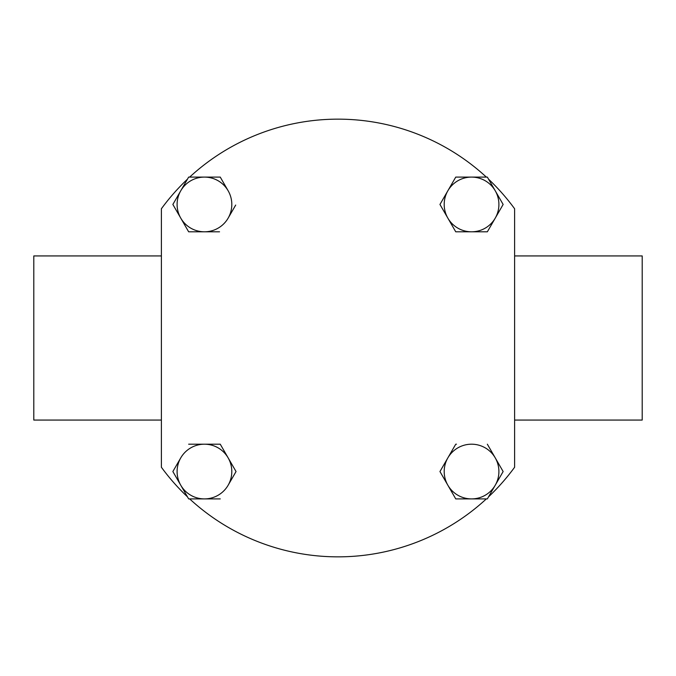 <?xml version="1.0" encoding="UTF-8"?>
<svg xmlns="http://www.w3.org/2000/svg" width="676" height="676" viewBox="0 0 676 676"><rect width="100%" height="100%" fill="white"/><g stroke="black" fill="none" stroke-linecap="round" stroke-linejoin="round"><path stroke-width="1.01" d="M161.387 255.934L33.8 255.934L33.8 420.066L161.387 420.066M514.613 255.934L642.2 255.934L642.2 420.066L514.613 420.066M486.34 177.095A218.847 218.847 0 0 0 189.66 177.095M187.489 179.123A218.847 218.847 0 0 0 161.387 208.757L161.387 467.243A218.847 218.847 0 0 0 187.489 496.877M189.66 498.905A218.847 218.847 0 0 0 486.34 498.905M471.544 498.905L455.751 498.905L439.958 471.544L447.858 457.872A27.353 27.353 0 0 1 495.238 457.872A27.353 27.353 0 0 1 495.238 485.224L503.138 471.544L495.238 485.224A27.353 27.353 0 0 1 447.858 485.224A27.353 27.353 0 0 1 447.858 457.872L439.958 471.544L455.751 498.905L487.345 498.905L495.238 485.224M455.396 444.8L447.858 457.872M456.461 444.191L455.751 444.191M488.511 496.877A218.847 218.847 0 0 0 514.613 467.243L514.613 208.757A218.847 218.847 0 0 0 488.511 179.123M502.783 203.839L503.138 204.456L487.345 231.809L486.635 231.809M455.396 177.712L455.751 177.095L471.544 177.095A27.353 27.353 0 0 1 495.238 218.128A27.353 27.353 0 0 1 447.858 218.128L455.751 231.809L471.544 231.809L455.751 231.809L451.627 224.66M447.858 218.128L439.958 204.456L447.858 190.776A27.353 27.353 0 0 1 471.544 177.095L455.751 177.095L439.958 204.456L447.858 218.128A27.353 27.353 0 0 1 447.858 190.776M228.142 190.776L220.249 177.095L204.456 177.095A27.353 27.353 0 0 1 228.142 218.128A27.353 27.353 0 0 1 180.762 218.128L188.655 231.809L204.456 231.809L188.655 231.809L180.762 218.128A27.353 27.353 0 0 1 180.762 190.776L172.862 204.456L180.762 190.776A27.353 27.353 0 0 1 204.456 177.095L220.249 177.095L220.604 177.712M228.142 218.128L235.687 205.065M204.456 231.809L219.539 231.809M173.217 470.935L172.862 471.544L180.762 485.224A27.353 27.353 0 0 1 180.762 457.872L172.862 471.544L173.217 472.161M189.364 444.191L220.249 444.191L236.042 471.544L235.687 472.161M220.249 498.905L204.456 498.905A27.353 27.353 0 0 1 180.762 485.224L188.655 498.905L204.456 498.905A27.353 27.353 0 0 0 228.142 485.224L236.042 471.544L220.249 444.191L188.655 444.191M471.544 231.809L487.345 231.809L503.138 204.456L487.345 177.095L471.544 177.095M172.862 204.456L180.762 218.128M204.456 177.095L188.655 177.095L180.762 190.776M503.138 471.544L487.345 444.191M180.762 457.872A27.353 27.353 0 0 1 228.142 457.872A27.353 27.353 0 0 1 228.142 485.224"/></g></svg>
